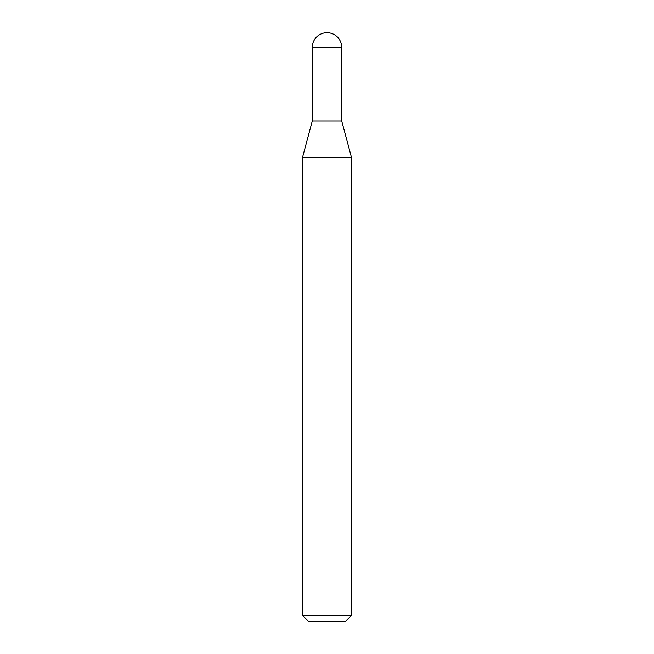 <?xml version="1.0" encoding="UTF-8"?>
<svg xmlns="http://www.w3.org/2000/svg" width="654" height="654" viewBox="0 0 654 654"><rect width="100%" height="100%" fill="white"/><g stroke="black" fill="none" stroke-linecap="round" stroke-linejoin="round"><path stroke-width="0.98" d="M302.475 157.598L351.525 157.598L341.715 120.99L312.285 120.99L341.715 120.99L341.715 47.415L312.285 47.415L312.285 120.99L302.475 157.598L302.475 615.414L351.525 615.414L345.639 621.3L308.361 621.3L302.475 615.414M351.525 157.598L351.525 615.414M341.715 47.415A14.715 14.715 0 0 0 327 32.7A14.715 14.715 0 0 0 312.285 47.415"/></g></svg>
